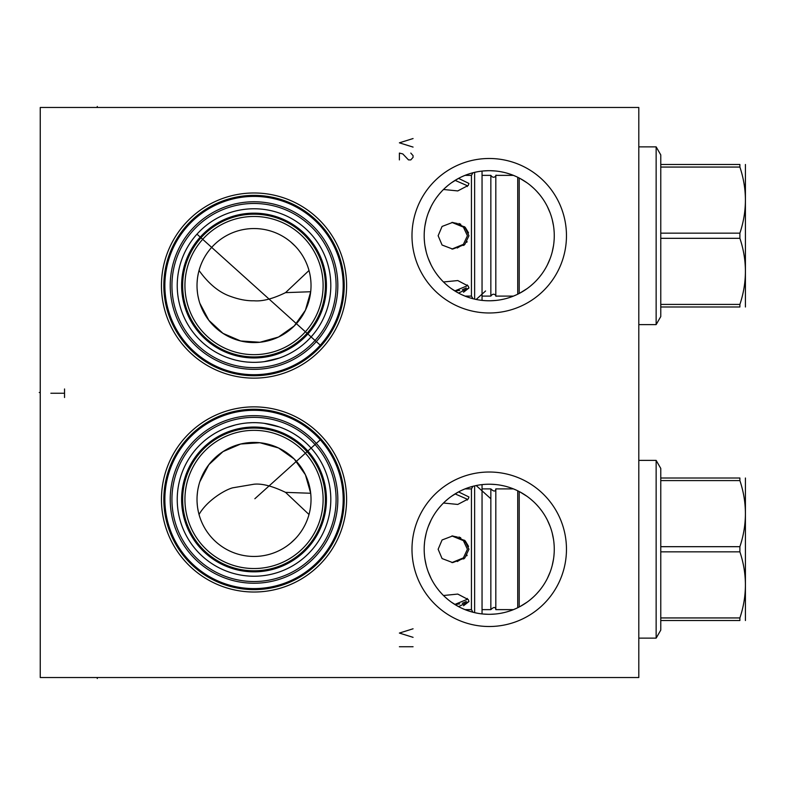 <?xml version="1.0" encoding="UTF-8"?>
<svg xmlns="http://www.w3.org/2000/svg" width="785" height="785" viewBox="0 0 785 785"><rect width="100%" height="100%" fill="white"/><g stroke="black" fill="none" stroke-linecap="round" stroke-linejoin="round"><path stroke-width="1.18" d="M40.251 107.476L40.251 677.524L638.804 677.524L638.804 107.476L40.251 107.476M161.445 285.554A92.581 92.581 0 0 1 254.026 192.982A92.581 92.581 0 0 1 346.597 285.554A92.581 92.581 0 0 1 254.026 378.135A92.581 92.581 0 0 1 161.445 285.554M161.445 499.446A92.581 92.581 0 0 1 254.026 406.865A92.581 92.581 0 0 1 346.597 499.446A92.581 92.581 0 0 1 254.026 592.018A92.581 92.581 0 0 1 161.445 499.446M411.988 235.736A77.244 77.244 0 0 1 489.232 158.492A77.244 77.244 0 0 1 566.466 235.736A77.244 77.244 0 0 1 489.232 312.979A77.244 77.244 0 0 1 411.988 235.736M411.988 549.264A77.244 77.244 0 0 1 489.232 472.021A77.244 77.244 0 0 1 566.466 549.264A77.244 77.244 0 0 1 489.232 626.509A77.244 77.244 0 0 1 411.988 549.264M164.87 285.554A89.156 89.156 0 0 0 254.026 374.71A89.156 89.156 0 0 0 343.182 285.554A89.156 89.156 0 0 0 254.026 196.407A89.156 89.156 0 0 0 164.87 285.554M320.3 345.194L197.624 234.744M324.49 340.18L322.458 342.702M322.056 343.182L321.634 343.683M321.193 344.183L320.751 344.684M319.838 345.694L319.387 346.195M318.043 347.608L317.238 348.422M170.227 285.554A83.799 83.799 0 0 1 254.026 201.765A83.799 83.799 0 0 1 337.825 285.554A83.799 83.799 0 0 1 254.026 369.352A83.799 83.799 0 0 1 170.227 285.554M171.935 285.554A82.091 82.091 0 0 1 254.026 203.472A82.091 82.091 0 0 1 336.108 285.554A82.091 82.091 0 0 1 254.026 367.645A82.091 82.091 0 0 1 171.935 285.554M177.233 285.554A76.783 76.783 0 0 1 254.026 208.771A76.783 76.783 0 0 1 330.809 285.554A76.783 76.783 0 0 1 254.026 362.346A76.783 76.783 0 0 1 177.233 285.554M306.209 341.887L303.942 343.899M297.535 348.825L294.934 350.532M288.34 354.251L286.083 355.33M282.796 356.753L279.833 357.872M279.332 358.048L264.202 361.669L270.835 360.482M260.208 362.091L256.175 362.317L260.208 362.091M252.122 362.317L248.089 362.111L252.122 362.317M240.151 361.08L236.295 360.266L240.151 361.08M235.569 360.089L232.831 359.363M232.546 359.285L227.169 357.499M222.155 355.419L219.015 353.898L222.165 355.419M217.828 353.279L216.052 352.298L217.828 353.279M211.646 349.59L210.665 348.933M209.889 348.393L208.241 347.205M205.984 345.459L203.884 343.712L205.984 345.459M201.951 341.995L200.185 340.307L201.951 341.995M197.849 337.903L197.104 337.099M195.779 335.597L194.592 334.174L195.779 335.597M192.619 331.662L191.825 330.593L192.619 331.662M230.849 358.765L235.5 360.079M273.278 359.893L278.086 358.48M294.944 350.532L295.788 349.992M312.401 335.44L313.352 334.312M313.392 334.263L311.027 337M182.65 285.554A71.366 71.366 0 0 0 254.026 356.93A71.366 71.366 0 0 0 325.392 285.554A71.366 71.366 0 0 0 254.026 214.187A71.366 71.366 0 0 0 182.65 285.554M184.936 285.554A69.09 69.09 0 0 0 254.026 354.653A69.09 69.09 0 0 0 323.116 285.554A69.09 69.09 0 0 0 254.026 216.464A69.09 69.09 0 0 0 184.936 285.554M197.015 285.554A57.001 57.001 0 0 1 254.026 228.553A57.001 57.001 0 0 1 311.027 285.554A57.001 57.001 0 0 1 254.026 342.564A57.001 57.001 0 0 1 197.015 285.554M288.262 239.984L289.351 240.818M290.774 241.986L295.258 246.196M296.21 247.216L297.289 248.443M299.124 250.69L300.792 252.966M303.687 257.578L304.923 259.894M306.032 262.21L307.004 264.525M307.867 266.831L308.613 269.127M309.241 271.394L309.732 273.445M309.771 273.631L310.124 275.427M310.193 275.82L310.517 277.959M310.762 280.019L310.919 281.982M310.938 282.423L311.007 283.836M197.104 282.512L197.349 279.47M197.751 276.448L198.32 273.455M311.007 286.947L310.968 288.203M199.841 303.275L208.839 320.309L222.999 333.38L240.701 340.984L259.923 342.26L278.479 337.05L294.238 325.961L305.404 310.261L310.693 291.735L285.534 292.638L309.005 270.491M197.133 289.155L197.477 292.746M198.036 296.298L198.831 299.811M199.047 270.491C208.702 283.944 219.29 292.619 230.81 296.495C239.131 299.517 246.873 300.949 254.026 300.783C262.357 301.528 272.856 298.82 285.534 292.638M424.263 232.497L424.508 229.259M424.911 226.021L426.235 219.525M427.158 216.287L427.452 215.384M428.267 213.049L431.093 206.563M436.941 197.045L438.893 194.543M439.374 193.964L442.034 190.971M444.928 188.106L448.039 185.397M451.346 182.856L458.391 178.47M461.914 176.703L465.348 175.232M468.635 174.044L471.765 173.083M474.729 172.327L477.565 171.748M482.893 171.002L487.976 170.708M490.478 170.708L495.561 171.002M500.889 171.748L503.725 172.327M506.688 173.083L509.818 174.044M513.105 175.232L516.54 176.703M520.062 178.47L527.108 182.856M530.415 185.397L533.525 188.106M536.42 190.971L539.079 193.964M539.56 194.533L541.503 197.045M547.361 206.563L550.187 213.049M551.001 215.365L551.296 216.287M552.218 219.525L553.543 226.021M553.945 229.259L554.19 232.497M554.19 238.974L553.945 242.212M553.543 245.46L552.218 251.946M551.296 255.184L550.962 256.204M550.187 258.422L547.361 264.908M541.513 274.426L539.521 276.977M539.079 277.507L536.42 280.5M533.525 283.365L530.415 286.074M527.098 288.615L520.062 293.001M516.54 294.767L513.105 296.239M509.818 297.436L506.688 298.388M503.725 299.144L500.889 299.723M495.561 300.469L490.478 300.763M487.976 300.763L485.307 300.665M485.13 300.645L482.893 300.469M477.565 299.723L474.739 299.144M471.765 298.388L468.655 297.436M465.348 296.239L461.923 294.767M458.391 293.001L451.355 288.615M448.039 286.083L444.928 283.365M442.034 280.5L439.374 277.507M438.933 276.987L436.951 274.426M431.093 264.908L428.267 258.422M427.491 256.224L427.158 255.184M426.235 251.946L424.911 245.46M424.508 242.212L424.263 238.974M424.185 235.736A65.047 65.047 0 0 1 489.232 170.688A65.047 65.047 0 0 1 554.269 235.736A65.047 65.047 0 0 1 489.232 300.783A65.047 65.047 0 0 1 424.185 235.736M478.124 299.821L476.171 299.458L485.572 290.99M475.21 299.252L474.238 299.026M474.022 298.977L473.286 298.791M473.247 298.781L472.384 298.565M469.126 297.593L470.774 298.104M471.285 298.251L471.834 298.408M473.061 298.742L473.757 298.908M478.143 299.831L480.047 300.125M481.038 300.262L481.97 300.37M482.167 300.39L482.824 300.459M483.57 300.537L484.198 300.586M482.677 300.449L482.088 300.39M315.747 435.106L316.846 436.175M317.218 436.558L318.043 437.392M319.387 438.805L319.838 439.306M320.3 439.806L254.86 498.73M320.751 440.316L321.193 440.817M321.634 441.317L322.056 441.818M322.458 442.298L323.803 443.947M323.116 443.093L322.37 442.2M170.227 499.446A83.799 83.799 0 0 1 254.026 415.648A83.799 83.799 0 0 1 337.825 499.446A83.799 83.799 0 0 1 254.026 583.235A83.799 83.799 0 0 1 170.227 499.446M171.935 499.446A82.091 82.091 0 0 1 254.026 417.355A82.091 82.091 0 0 1 336.108 499.446A82.091 82.091 0 0 1 254.026 581.528A82.091 82.091 0 0 1 171.935 499.446M177.233 499.446A76.783 76.783 0 0 1 254.026 422.654A76.783 76.783 0 0 1 330.809 499.446A76.783 76.783 0 0 1 254.026 576.229A76.783 76.783 0 0 1 177.233 499.446M302.196 439.649L304.914 441.945M299.026 437.225L299.733 437.745M296.406 435.41L294.934 434.468M286.083 429.67L288.38 430.769M280.618 427.403L282.796 428.247M279.332 426.952L264.202 423.331L279.332 426.952M260.208 422.909L256.175 422.683L260.208 422.909M252.122 422.683L248.089 422.889L252.122 422.683M240.151 423.92L236.295 424.734L240.151 423.92M235.569 424.911L233.331 425.499M227.356 427.433L235.5 424.921M222.155 429.581L219.015 431.102L222.165 429.581M217.857 431.711L216.061 432.702L217.847 431.711M211.548 435.479L213.275 434.36M204.61 440.67L205.896 439.61M195.779 449.403L194.592 450.825L195.779 449.403M192.619 453.337L191.825 454.407L192.619 453.337M197.104 447.901L198.566 446.331M208.241 437.795L209.997 436.529M294.944 434.468L297.535 436.175M182.65 499.446A71.366 71.366 0 0 0 254.026 570.813A71.366 71.366 0 0 0 325.392 499.446A71.366 71.366 0 0 0 254.026 428.07A71.366 71.366 0 0 0 182.65 499.446M184.936 499.446A69.09 69.09 0 0 0 254.026 568.536A69.09 69.09 0 0 0 323.116 499.446A69.09 69.09 0 0 0 254.026 430.347A69.09 69.09 0 0 0 184.936 499.446M311.027 499.446A57.001 57.001 0 0 1 254.026 556.447A57.001 57.001 0 0 1 197.015 499.446A57.001 57.001 0 0 1 254.026 442.436A57.001 57.001 0 0 1 311.027 499.446L311.027 499.623M310.968 496.797L311.007 498.053M197.133 495.845L197.477 492.254M198.036 488.702L198.831 485.189M199.841 481.725L208.839 464.691L222.999 451.62L240.701 444.016L259.923 442.74L278.479 447.95L294.238 459.039L305.404 474.739L310.693 493.265L285.534 492.362C272.464 486.092 261.964 483.374 254.026 484.217L232.664 487.828C224.471 489.968 206.661 500.938 199.047 514.509M311.007 501.164L310.938 502.606M310.919 503.018L310.762 504.981M310.517 507.041L310.193 509.18M310.114 509.632L309.771 511.369M309.741 511.486L309.241 513.606M308.613 515.873L307.867 518.169M307.004 520.475L306.032 522.79M304.923 525.106L303.687 527.422M300.792 532.034L299.124 534.31M297.289 536.557L296.131 537.872M295.258 538.804L290.774 543.014M289.351 544.182L288.262 545.016M197.104 502.488L197.349 505.53M197.751 508.552L198.32 511.545M309.005 514.509L285.534 492.362M424.263 546.026L424.508 542.788M424.911 539.55L426.235 533.054M427.158 529.816L427.452 528.913M428.267 526.578L431.093 520.092M436.941 510.574L438.893 508.072M439.374 507.493L442.034 504.5M444.928 501.635L448.039 498.926M451.346 496.385L458.391 491.999M461.914 490.233L465.348 488.761M468.655 487.563L471.746 486.612M475.082 485.778L477.476 485.297M482.893 484.531L484.6 484.384M485.316 484.335L487.976 484.237M490.478 484.237L495.561 484.531M500.889 485.277L503.725 485.856M506.688 486.612L509.818 487.563M513.105 488.761L516.54 490.233M520.062 491.999L527.108 496.385M530.415 498.926L533.525 501.635M536.42 504.5L539.079 507.493M539.56 508.062L541.503 510.574M547.361 520.092L550.187 526.578M551.001 528.894L551.296 529.816M552.218 533.054L553.543 539.55M553.945 542.788L554.19 546.026M554.19 552.503L553.945 555.741M553.543 558.979L552.218 565.475M551.296 568.713L550.962 569.733M550.187 571.951L547.361 578.437M541.513 587.955L539.521 590.506M539.079 591.036L536.42 594.029M533.525 596.894L530.415 599.603M527.098 602.144L520.062 606.53M516.54 608.296L513.105 609.768M509.818 610.956L506.688 611.917M503.725 612.673L500.889 613.252M495.561 613.998L490.478 614.292M487.976 614.292L482.893 613.998M477.565 613.252L474.739 612.673M471.765 611.917L468.635 610.956M465.348 609.768L461.923 608.296M458.391 606.53L451.355 602.144M448.039 599.603L444.928 596.894M442.034 594.029L439.374 591.036M438.933 590.516L436.951 587.955M431.093 578.437L428.267 571.951M427.491 569.753L427.158 568.713M426.235 565.475L424.911 558.979M424.508 555.741L424.263 552.503M424.185 549.264A65.047 65.047 0 0 1 489.232 484.217A65.047 65.047 0 0 1 554.269 549.264A65.047 65.047 0 0 1 489.232 614.312A65.047 65.047 0 0 1 424.185 549.264M475.308 485.729L478.124 485.179M480.047 484.875L478.193 485.159M480.302 484.836L481.185 484.718M484.198 484.414L483.57 484.463M482.824 484.541L482.157 484.61M481.97 484.63L481.038 484.737M473.757 486.092L473.061 486.258M471.834 486.592L471.285 486.749M470.774 486.896L469.126 487.406M470.784 486.886L471.549 486.671M472.384 486.435L473.12 486.249M473.473 486.16L474.032 486.023M474.238 485.974L475.219 485.748M164.87 499.446A89.156 89.156 0 0 0 254.026 588.593A89.156 89.156 0 0 0 343.182 499.446A89.156 89.156 0 0 0 254.026 410.29A89.156 89.156 0 0 0 164.87 499.446A89.156 89.156 0 0 1 254.026 410.29A89.156 89.156 0 0 1 343.182 499.446A89.156 89.156 0 0 1 254.026 588.593A89.156 89.156 0 0 1 164.87 499.446M638.804 146.864L656.142 146.864L656.142 324.607L638.804 324.607M660.774 306.994L660.774 233.155L739.892 233.155L739.892 238.316C747.241 260.345 747.241 282.384 739.892 304.413L739.892 306.994C747.241 306.994 747.241 306.994 739.892 306.994C747.241 306.994 747.241 306.994 739.892 306.994L660.774 306.994L660.774 316.571L656.142 324.607M660.774 238.316L739.892 238.316M660.774 304.413L739.892 304.413M656.142 146.864L660.774 154.9L660.774 164.477L739.892 164.477C747.241 164.477 747.241 164.477 739.892 164.477C747.241 164.477 747.241 164.477 739.892 164.477L739.892 167.058C747.241 189.087 747.241 211.126 739.892 233.155M745.416 164.477L745.416 306.994M660.774 164.477L660.774 233.155M660.774 167.058L739.892 167.058M519.209 178.018L519.209 293.453M517.727 177.273L517.727 294.198M513.439 175.369L495.816 175.369L495.816 296.102C497.023 297.348 494.216 291.304 490.851 296.102L482.049 296.102M513.439 296.102L495.816 296.102M495.816 175.369C497.023 174.005 494.305 180.187 490.851 175.369L482.049 175.369M482.049 300.38L482.049 171.091M474.631 299.124L474.631 172.347M472.943 172.769L471.442 175.369L471.442 296.102L472.943 298.712M471.442 175.369L465.014 175.369M471.442 296.102L465.014 296.102M468.949 183.454L458.558 178.381L468.949 183.454L468.272 185.407L457.773 190.922L443.486 189.489M438.138 235.736L442.073 226.443L452.68 222.4L464.798 226.983L468.949 235.736L464.798 244.488L452.68 249.071L442.073 245.028L438.138 235.736M443.486 281.982L457.773 280.559L468.272 286.064L468.949 288.016L458.558 293.09M463.631 245.46L464.161 245.038M466.741 242.3L467.153 241.692M468.557 232.89L465.338 227.513M465.24 227.405L464.445 226.669M460.726 224.245L458.852 223.47M463.523 292.226L468.949 288.016M451.895 249.061L463.395 244.351L467.418 235.736L463.395 227.12L451.895 222.41L457.361 223.489M460.138 224.745L461.305 225.462M464.102 227.827L464.946 228.818M463.444 244.302L457.262 248.021M467.291 186.555L467.418 185.751L455.643 180.609M466.27 287.948L462.296 289.812M459.686 290.381L454.809 290.921L467.418 285.72L467.291 284.916M490.851 175.369L490.851 296.102M638.804 460.393L656.142 460.393L656.142 638.136L638.804 638.136M660.774 620.523L660.774 546.684L739.892 546.684L739.892 551.845C747.241 573.874 747.241 595.913 739.892 617.942L739.892 620.523C747.241 620.523 747.241 620.523 739.892 620.523C747.241 620.523 747.241 620.523 739.892 620.523L660.774 620.523L660.774 630.1L656.142 638.136M660.774 551.845L739.892 551.845M660.774 617.942L739.892 617.942M656.142 460.393L660.774 468.429L660.774 478.006L739.892 478.006C747.241 478.006 747.241 478.006 739.892 478.006C747.241 478.006 747.241 478.006 739.892 478.006L739.892 480.587C747.241 502.616 747.241 524.655 739.892 546.684M745.416 478.006L745.416 620.523M660.774 478.006L660.774 546.684M660.774 480.587L739.892 480.587M519.209 491.547L519.209 606.982M517.727 490.802L517.727 607.727M513.439 488.898L495.816 488.898L495.816 609.631C495.502 606.776 493.843 606.776 490.851 609.631L482.049 609.631M513.439 609.631L495.816 609.631M495.816 488.898C495.502 491.753 493.843 491.753 490.851 488.898L482.049 488.898M482.049 613.909L482.049 484.62M474.631 612.653L474.631 485.876M472.943 486.288L471.442 488.898L471.442 609.631L472.943 612.231M471.442 488.898L465.014 488.898M471.442 609.631L465.014 609.631M468.949 496.983L458.558 491.91L468.949 496.983L468.272 498.936L457.773 504.441L443.486 503.018M438.138 549.264L442.073 539.972L452.68 535.929L464.798 540.512L468.949 549.264L464.798 558.017L452.68 562.6L442.073 558.557L438.138 549.264M443.486 595.511L457.773 594.078L468.272 599.593L468.949 601.545L458.558 606.619M463.631 558.989L464.161 558.567M466.741 555.829L467.153 555.211M468.557 546.419L465.338 541.032M465.24 540.934L464.445 540.198M460.726 537.774L458.852 536.999M463.523 605.755L468.949 601.545M451.895 562.59L463.395 557.88L467.418 549.264L463.395 540.649L451.895 535.939L457.361 537.018M460.138 538.274L461.305 538.991M464.102 541.356L464.946 542.347M463.444 557.831L457.262 561.55M467.291 500.084L467.418 499.28L455.643 494.138M466.27 601.467L462.296 603.341M459.686 603.91L454.809 604.45L467.418 599.249L467.291 598.445M490.851 488.898L490.851 609.631M476.171 485.542L490.713 498.632M413.067 138.543L399.388 142.821L413.067 147.089M399.388 159.914L399.388 153.075L402.803 153.929L408.504 159.914L410.79 159.914L413.067 157.353L413.067 155.646L410.79 153.075M413.067 628.785L399.388 633.063L413.067 637.341M413.067 646.742L399.388 646.742M64.537 388.967L64.537 397.514M64.537 393.246L50.858 393.246M40.251 392.5L39.25 392.5M97.261 677.524L97.261 678.534L97.261 677.524M97.261 107.476L97.261 106.466L97.261 107.476M163.829 285.554A90.187 90.187 0 0 1 254.026 195.367A90.187 90.187 0 0 1 344.213 285.554A90.187 90.187 0 0 1 254.026 375.75A90.187 90.187 0 0 1 163.829 285.554M181.62 285.554A72.406 72.406 0 0 1 254.026 213.157A72.406 72.406 0 0 1 326.432 285.554A72.406 72.406 0 0 1 254.026 357.96A72.406 72.406 0 0 1 181.62 285.554M181.62 499.446A72.406 72.406 0 0 1 254.026 427.04A72.406 72.406 0 0 1 326.432 499.446A72.406 72.406 0 0 1 254.026 571.843A72.406 72.406 0 0 1 181.62 499.446M163.829 499.446A90.187 90.187 0 0 0 254.026 589.633A90.187 90.187 0 0 0 344.213 499.446A90.187 90.187 0 0 0 254.026 409.25A90.187 90.187 0 0 0 163.829 499.446"/></g></svg>
